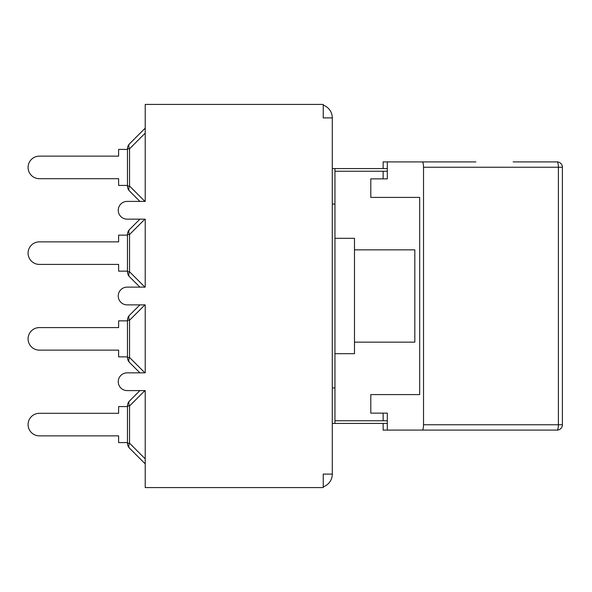 <?xml version="1.0" encoding="UTF-8"?>
<svg xmlns="http://www.w3.org/2000/svg" width="592" height="592" viewBox="0 0 592 592"><rect width="100%" height="100%" fill="white"/><g stroke="black" fill="none" stroke-linecap="round" stroke-linejoin="round"><path stroke-width="0.89" d="M383.135 168.572L383.135 161.912L415.621 161.912M475.864 161.912L387.316 161.912L387.316 178.865L383.135 178.865L383.135 171.236M415.621 430.088L383.135 430.088L383.135 423.428M419.684 394.59L419.684 197.41L419.684 394.59L370.799 394.59L370.799 413.135L387.316 413.135L383.135 413.135L383.135 420.764M557.072 161.912A5.328 1.317 90 0 1 558.397 167.24L562.4 167.24A5.328 5.328 0 0 0 557.072 161.912L513.138 161.912M422.37 161.912C423.073 162.238 423.458 164.014 423.524 167.24L558.397 167.24L558.397 424.76L423.524 424.76C423.458 427.986 423.073 429.762 422.37 430.088L557.072 430.088A5.328 5.328 0 0 0 562.4 424.76L558.397 424.76A5.328 1.317 90 0 1 557.072 430.088L513.138 430.088M387.316 178.865L370.799 178.865L370.799 197.41L419.684 197.41M387.316 413.135L387.316 430.088L422.37 430.088M423.524 424.76L423.524 167.24M354.475 342.146L414.814 342.146L414.814 249.854L354.475 249.854M334.954 353.683L354.475 353.683L354.475 238.317L334.954 238.317M387.316 171.236L334.954 171.236M387.316 168.572L332.29 168.572M387.316 423.428L334.954 423.428L334.954 168.572M387.316 420.764L334.954 420.764M334.954 204.07L332.29 204.07M334.954 387.93L332.29 387.93M334.954 423.428L332.29 423.428M127.48 405.957L129.559 405.957A7.097 4.1 -135 0 1 129.559 400.939L139.904 390.594L129.559 400.939A7.097 7.097 0 0 0 127.48 405.957L127.48 443.208A7.097 7.097 0 0 0 129.559 448.225A7.097 4.1 -45 0 1 129.559 443.208L127.48 443.208M127.48 442.594L118.607 442.594L118.607 435.853L39.361 435.853A11.27 11.27 0 0 1 28.09 424.582A11.27 11.27 0 0 1 39.361 413.312L118.607 413.312L39.361 413.312L118.607 413.312L118.607 406.571L127.48 406.571M129.559 448.225L145.225 463.891L129.559 448.225M118.607 435.853L39.361 435.853L118.607 435.853M139.904 390.594L129.559 400.939M127.48 320.235L129.559 320.235A7.097 4.1 -135 0 1 129.559 315.218L139.904 304.873L129.559 315.218A7.097 7.097 0 0 0 127.48 320.235L127.48 357.487A7.097 7.097 0 0 0 129.559 362.504A7.097 4.1 -45 0 1 129.559 357.487L127.48 357.487M139.904 372.849L129.559 362.504M127.48 356.872L118.607 356.872L118.607 350.131L39.361 350.131A11.27 11.27 0 0 1 28.09 338.861A11.27 11.27 0 0 1 39.361 327.591L118.607 327.591L39.361 327.591L118.607 327.591L118.607 320.849L127.48 320.849M118.607 350.131L39.361 350.131L118.607 350.131M139.904 304.873L129.559 315.218M127.48 234.513L129.559 234.513A7.097 4.1 -135 0 1 129.559 229.496L139.904 219.151L129.559 229.496A7.097 7.097 0 0 0 127.48 234.513L127.48 271.765A7.097 7.097 0 0 0 129.559 276.782A7.097 4.1 -45 0 1 129.559 271.765L127.48 271.765M127.48 271.151L118.607 271.151L118.607 264.409L39.361 264.409A11.27 11.27 0 0 1 28.09 253.139A11.27 11.27 0 0 1 39.361 241.869L118.607 241.869L39.361 241.869L118.607 241.869L118.607 235.128L127.48 235.128M129.559 276.782L139.904 287.127M118.607 264.409L39.361 264.409L118.607 264.409M139.904 219.151L129.559 229.496M127.48 185.429L118.607 185.429L118.607 178.688L39.361 178.688A11.27 11.27 0 0 1 28.09 167.418A11.27 11.27 0 0 1 39.361 156.147L118.607 156.147L39.361 156.147L118.607 156.147L118.607 149.406L127.48 149.406M145.225 128.109L129.559 143.775A7.097 7.097 0 0 0 127.48 148.792L129.559 148.792A7.097 4.1 -135 0 1 129.559 143.775L145.225 128.109L129.559 143.775A7.097 7.097 0 0 0 127.48 148.792L127.48 186.043A7.097 7.097 0 0 0 129.559 191.061A7.097 4.1 -45 0 1 129.559 186.043L127.48 186.043M129.559 191.061L139.904 201.406M145.225 487.586L145.225 390.594L127.125 390.594A8.873 8.873 0 0 1 118.252 381.722A8.873 8.873 0 0 1 127.125 372.849L145.225 372.849L145.225 304.873L127.125 304.873A8.873 8.873 0 0 1 118.252 296A8.873 8.873 0 0 1 127.125 287.127L145.225 287.127L145.225 219.151L127.125 219.151A8.873 8.873 0 0 1 118.252 210.278A8.873 8.873 0 0 1 127.125 201.406L145.225 201.406L145.225 104.414L323.239 104.414L323.239 117.897L332.29 117.897L332.29 474.103L323.239 474.103L323.239 487.586L145.225 487.586M323.239 105.161A13.49 13.49 0 0 1 332.29 117.897M332.29 474.103A13.49 13.49 0 0 1 323.239 486.839M145.225 458.874L129.559 443.208L129.559 405.957L144.922 390.594M144.922 372.849L129.559 357.487L129.559 320.235L144.922 304.873M144.922 287.127L129.559 271.765L129.559 234.513L144.922 219.151M144.922 201.406L129.559 186.043L129.559 148.792L145.225 133.126M562.4 167.24L562.4 424.76"/></g></svg>
